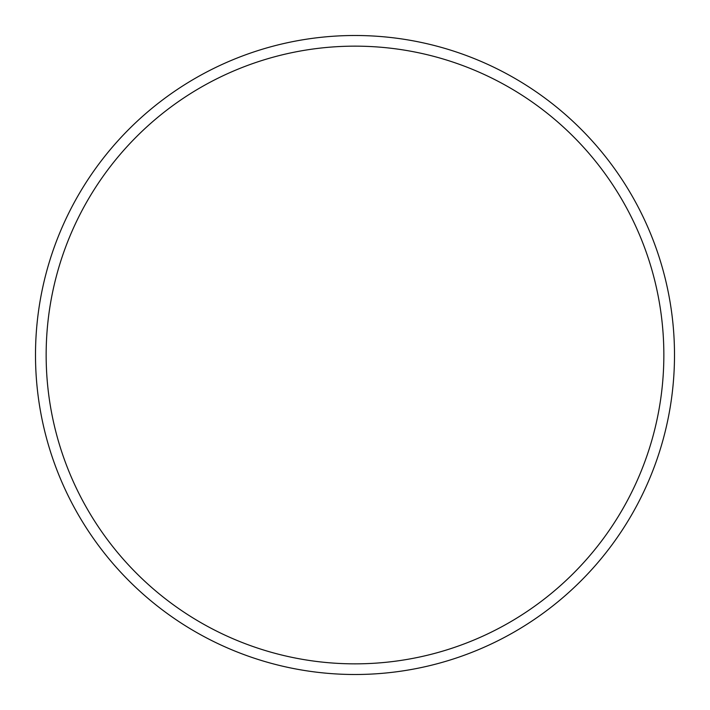 <?xml version="1.0" encoding="UTF-8"?>
<svg xmlns="http://www.w3.org/2000/svg" width="710" height="710" viewBox="0 0 710 710"><rect width="100%" height="100%" fill="white"/><g stroke="black" fill="none" stroke-linecap="round" stroke-linejoin="round"><path stroke-width="0.53" stroke-dasharray="3.55 2.66" d="M355 46.15A308.85 308.85 0 0 1 663.85 355A308.85 308.85 0 0 1 355 663.85A308.85 308.85 0 0 1 46.15 355A308.85 308.85 0 0 1 355 46.15M355 674.5A319.5 319.5 0 0 0 674.5 355A319.5 319.5 0 0 0 355 35.5A319.5 319.5 0 0 0 35.5 355A319.5 319.5 0 0 0 355 674.5"/><path stroke-width="1.06" d="M355 46.15A308.85 308.85 0 0 0 46.15 355A308.85 308.85 0 0 0 355 663.85A308.85 308.85 0 0 0 663.85 355A308.85 308.85 0 0 0 355 46.15M355 674.5A319.5 319.5 0 0 0 674.5 355A319.5 319.5 0 0 0 355 35.5A319.5 319.5 0 0 0 35.5 355A319.5 319.5 0 0 0 355 674.5"/></g></svg>
